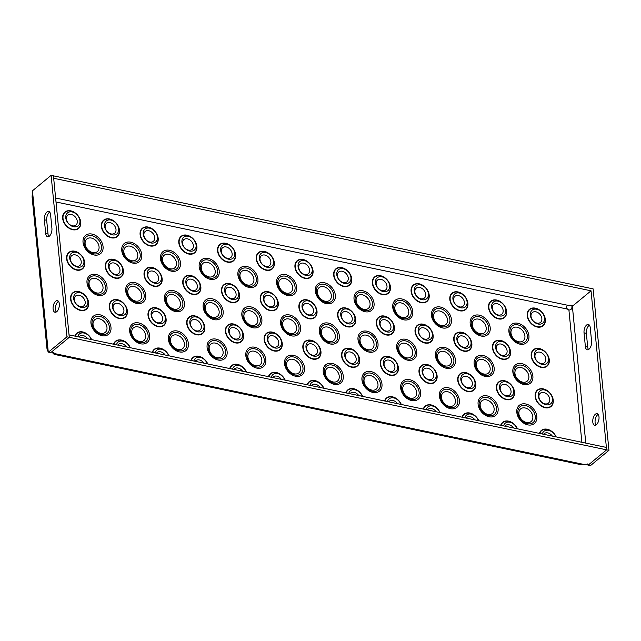 <?xml version="1.0" encoding="UTF-8"?>
<svg xmlns="http://www.w3.org/2000/svg" width="641" height="641" viewBox="0 0 641 641"><rect width="100%" height="100%" fill="white"/><g stroke="black" fill="none" stroke-linecap="round" stroke-linejoin="round"><path stroke-width="0.96" d="M59.325 303.858A5.937 2.973 -78.2 0 0 57.434 300.621A5.937 2.973 -78.2 0 0 54.261 303.089A5.937 2.973 -78.2 0 0 53.099 309.002A5.937 2.973 -78.2 0 0 54.998 312.247A5.937 2.973 -78.2 0 0 58.171 309.779A5.937 2.973 -78.2 0 0 59.325 303.858M56.256 312.007A5.937 2.973 101.8 0 1 55.422 309.491A5.937 2.973 101.8 0 1 58.491 301.342M598.998 416.882A5.937 2.973 -78.2 0 0 597.108 413.645A5.937 2.973 -78.2 0 0 593.935 416.113A5.937 2.973 -78.2 0 0 592.781 422.026A5.937 2.973 -78.2 0 0 594.672 425.271A5.937 2.973 -78.2 0 0 597.845 422.804A5.937 2.973 -78.2 0 0 598.998 416.882M598.165 414.366A5.937 2.973 -78.2 0 0 595.096 422.515A5.937 2.973 -78.2 0 0 595.93 425.031M524.915 335.956A8.221 6.033 50.4 0 0 517.239 327.239A8.221 6.033 50.4 0 0 510.981 333.04A8.221 6.033 50.4 0 0 518.657 341.765A8.221 6.033 50.4 0 0 524.915 335.956M486.198 327.855A8.221 6.033 50.4 0 0 478.523 319.13A8.221 6.033 50.4 0 0 472.265 324.931A8.221 6.033 50.4 0 0 479.949 333.657A8.221 6.033 50.4 0 0 486.198 327.855M447.49 319.747A8.221 6.033 50.4 0 0 439.806 311.021A8.221 6.033 50.4 0 0 433.548 316.822A8.221 6.033 50.4 0 0 441.232 325.548A8.221 6.033 50.4 0 0 447.49 319.747M408.774 311.638A8.221 6.033 50.4 0 0 401.09 302.913A8.221 6.033 50.4 0 0 394.84 308.714A8.221 6.033 50.4 0 0 402.516 317.439A8.221 6.033 50.4 0 0 408.774 311.638M370.057 303.53A8.221 6.033 50.4 0 0 362.381 294.804A8.221 6.033 50.4 0 0 356.124 300.613A8.221 6.033 50.4 0 0 363.8 309.331A8.221 6.033 50.4 0 0 370.057 303.53M331.349 295.421A8.221 6.033 50.4 0 0 323.665 286.695A8.221 6.033 50.4 0 0 317.407 292.504A8.221 6.033 50.4 0 0 325.091 301.23A8.221 6.033 50.4 0 0 331.349 295.421M292.633 287.312A8.221 6.033 50.4 0 0 284.949 278.587A8.221 6.033 50.4 0 0 278.691 284.396A8.221 6.033 50.4 0 0 286.375 293.121A8.221 6.033 50.4 0 0 292.633 287.312M253.916 279.204A8.221 6.033 50.4 0 0 246.24 270.478A8.221 6.033 50.4 0 0 239.982 276.287A8.221 6.033 50.4 0 0 247.658 285.013A8.221 6.033 50.4 0 0 253.916 279.204M215.2 271.095A8.221 6.033 50.4 0 0 207.524 262.369A8.221 6.033 50.4 0 0 201.266 268.178A8.221 6.033 50.4 0 0 208.95 276.904A8.221 6.033 50.4 0 0 215.2 271.095M176.491 262.986A8.221 6.033 50.4 0 0 168.807 254.261A8.221 6.033 50.4 0 0 162.55 260.07A8.221 6.033 50.4 0 0 170.234 268.795A8.221 6.033 50.4 0 0 176.491 262.986M137.775 254.878A8.221 6.033 50.4 0 0 130.091 246.16A8.221 6.033 50.4 0 0 123.841 251.961A8.221 6.033 50.4 0 0 131.517 260.687A8.221 6.033 50.4 0 0 137.775 254.878M99.059 246.777A8.221 6.033 50.4 0 0 91.383 238.051A8.221 6.033 50.4 0 0 85.125 243.852A8.221 6.033 50.4 0 0 92.801 252.578A8.221 6.033 50.4 0 0 99.059 246.777M528.873 376.323A8.221 6.033 50.4 0 0 521.189 367.597A8.221 6.033 50.4 0 0 514.939 373.407A8.221 6.033 50.4 0 0 522.615 382.132A8.221 6.033 50.4 0 0 528.873 376.323M490.157 368.214A8.221 6.033 50.4 0 0 482.481 359.489A8.221 6.033 50.4 0 0 476.223 365.298A8.221 6.033 50.4 0 0 483.907 374.024A8.221 6.033 50.4 0 0 490.157 368.214M451.448 360.106A8.221 6.033 50.4 0 0 443.764 351.38A8.221 6.033 50.4 0 0 437.507 357.189A8.221 6.033 50.4 0 0 445.191 365.915A8.221 6.033 50.4 0 0 451.448 360.106M412.732 351.997A8.221 6.033 50.4 0 0 405.048 343.272A8.221 6.033 50.4 0 0 398.798 349.081A8.221 6.033 50.4 0 0 406.474 357.806A8.221 6.033 50.4 0 0 412.732 351.997M374.015 343.888A8.221 6.033 50.4 0 0 366.34 335.171A8.221 6.033 50.4 0 0 360.082 340.972A8.221 6.033 50.4 0 0 367.758 349.698A8.221 6.033 50.4 0 0 374.015 343.888M335.307 335.788A8.221 6.033 50.4 0 0 327.623 327.062A8.221 6.033 50.4 0 0 321.365 332.863A8.221 6.033 50.4 0 0 329.049 341.589A8.221 6.033 50.4 0 0 335.307 335.788M296.591 327.679A8.221 6.033 50.4 0 0 288.907 318.954A8.221 6.033 50.4 0 0 282.649 324.755A8.221 6.033 50.4 0 0 290.333 333.48A8.221 6.033 50.4 0 0 296.591 327.679M257.874 319.571A8.221 6.033 50.4 0 0 250.19 310.845A8.221 6.033 50.4 0 0 243.941 316.646A8.221 6.033 50.4 0 0 251.617 325.372A8.221 6.033 50.4 0 0 257.874 319.571M219.158 311.462A8.221 6.033 50.4 0 0 211.482 302.736A8.221 6.033 50.4 0 0 205.224 308.545A8.221 6.033 50.4 0 0 212.908 317.271A8.221 6.033 50.4 0 0 219.158 311.462M180.45 303.353A8.221 6.033 50.4 0 0 172.766 294.628A8.221 6.033 50.4 0 0 166.508 300.437A8.221 6.033 50.4 0 0 174.192 309.162A8.221 6.033 50.4 0 0 180.45 303.353M141.733 295.245A8.221 6.033 50.4 0 0 134.049 286.519A8.221 6.033 50.4 0 0 127.799 292.328A8.221 6.033 50.4 0 0 135.475 301.054A8.221 6.033 50.4 0 0 141.733 295.245M103.017 287.136A8.221 6.033 50.4 0 0 95.341 278.41A8.221 6.033 50.4 0 0 89.083 284.219A8.221 6.033 50.4 0 0 96.759 292.945A8.221 6.033 50.4 0 0 103.017 287.136M532.831 416.69A8.221 6.033 50.4 0 0 525.147 407.964A8.221 6.033 50.4 0 0 518.898 413.765A8.221 6.033 50.4 0 0 526.573 422.491A8.221 6.033 50.4 0 0 532.831 416.69M494.115 408.581A8.221 6.033 50.4 0 0 486.439 399.856A8.221 6.033 50.4 0 0 480.181 405.665A8.221 6.033 50.4 0 0 487.865 414.382A8.221 6.033 50.4 0 0 494.115 408.581M455.406 400.473A8.221 6.033 50.4 0 0 447.722 391.747A8.221 6.033 50.4 0 0 441.465 397.556A8.221 6.033 50.4 0 0 449.149 406.282A8.221 6.033 50.4 0 0 455.406 400.473M416.69 392.364A8.221 6.033 50.4 0 0 409.006 383.639A8.221 6.033 50.4 0 0 402.748 389.448A8.221 6.033 50.4 0 0 410.432 398.173A8.221 6.033 50.4 0 0 416.69 392.364M377.974 384.255A8.221 6.033 50.4 0 0 370.298 375.53A8.221 6.033 50.4 0 0 364.04 381.339A8.221 6.033 50.4 0 0 371.716 390.065A8.221 6.033 50.4 0 0 377.974 384.255M339.257 376.147A8.221 6.033 50.4 0 0 331.581 367.421A8.221 6.033 50.4 0 0 325.324 373.23A8.221 6.033 50.4 0 0 333.008 381.956A8.221 6.033 50.4 0 0 339.257 376.147M300.549 368.038A8.221 6.033 50.4 0 0 292.865 359.313A8.221 6.033 50.4 0 0 286.607 365.122A8.221 6.033 50.4 0 0 294.291 373.847A8.221 6.033 50.4 0 0 300.549 368.038M261.832 359.93A8.221 6.033 50.4 0 0 254.148 351.204A8.221 6.033 50.4 0 0 247.899 357.013A8.221 6.033 50.4 0 0 255.575 365.739A8.221 6.033 50.4 0 0 261.832 359.93M223.116 351.821A8.221 6.033 50.4 0 0 215.44 343.103A8.221 6.033 50.4 0 0 209.182 348.904A8.221 6.033 50.4 0 0 216.866 357.63A8.221 6.033 50.4 0 0 223.116 351.821M184.408 343.72A8.221 6.033 50.4 0 0 176.724 334.995A8.221 6.033 50.4 0 0 170.466 340.796A8.221 6.033 50.4 0 0 178.15 349.521A8.221 6.033 50.4 0 0 184.408 343.72M145.691 335.612A8.221 6.033 50.4 0 0 138.007 326.886A8.221 6.033 50.4 0 0 131.75 332.687A8.221 6.033 50.4 0 0 139.434 341.413A8.221 6.033 50.4 0 0 145.691 335.612M106.975 327.503A8.221 6.033 50.4 0 0 99.299 318.777A8.221 6.033 50.4 0 0 93.041 324.578A8.221 6.033 50.4 0 0 100.717 333.304A8.221 6.033 50.4 0 0 106.975 327.503M544.521 318.12A8.365 6.138 -129.6 0 1 538.152 324.025A8.365 6.138 -129.6 0 1 530.339 315.148A8.365 6.138 -129.6 0 1 536.701 309.242A8.365 6.138 -129.6 0 1 544.521 318.12M531.012 316.325A6.394 4.687 -129.6 0 1 535.876 311.806A6.394 4.687 -129.6 0 1 541.853 318.593A6.394 4.687 -129.6 0 1 536.982 323.112A6.394 4.687 -129.6 0 1 531.012 316.325M505.805 310.012A8.365 6.138 -129.6 0 1 499.443 315.917A8.365 6.138 -129.6 0 1 491.623 307.039A8.365 6.138 -129.6 0 1 497.993 301.134A8.365 6.138 -129.6 0 1 505.805 310.012M492.296 308.217A6.394 4.687 -129.6 0 1 497.16 303.698A6.394 4.687 -129.6 0 1 503.137 310.484A6.394 4.687 -129.6 0 1 498.273 315.003A6.394 4.687 -129.6 0 1 492.296 308.217M467.089 301.903A8.365 6.138 -129.6 0 1 460.727 307.808A8.365 6.138 -129.6 0 1 452.915 298.93A8.365 6.138 -129.6 0 1 459.277 293.025A8.365 6.138 -129.6 0 1 467.089 301.903M453.58 300.108A6.394 4.687 -129.6 0 1 458.451 295.589A6.394 4.687 -129.6 0 1 464.421 302.376A6.394 4.687 -129.6 0 1 459.557 306.895A6.394 4.687 -129.6 0 1 453.58 300.108M428.38 293.794A8.365 6.138 -129.6 0 1 422.01 299.7A8.365 6.138 -129.6 0 1 414.198 290.822A8.365 6.138 -129.6 0 1 420.56 284.916A8.365 6.138 -129.6 0 1 428.38 293.794M414.871 292A6.394 4.687 -129.6 0 1 419.735 287.48A6.394 4.687 -129.6 0 1 425.712 294.267A6.394 4.687 -129.6 0 1 420.841 298.786A6.394 4.687 -129.6 0 1 414.871 292M389.664 285.686A8.365 6.138 -129.6 0 1 383.294 291.591A8.365 6.138 -129.6 0 1 375.482 282.713A8.365 6.138 -129.6 0 1 381.844 276.808A8.365 6.138 -129.6 0 1 389.664 285.686M376.155 283.891A6.394 4.687 -129.6 0 1 381.018 279.372A6.394 4.687 -129.6 0 1 386.996 286.158A6.394 4.687 -129.6 0 1 382.132 290.677A6.394 4.687 -129.6 0 1 376.155 283.891M350.947 277.577A8.365 6.138 -129.6 0 1 344.586 283.482A8.365 6.138 -129.6 0 1 336.765 274.604A8.365 6.138 -129.6 0 1 343.135 268.699A8.365 6.138 -129.6 0 1 350.947 277.577M337.438 275.782A6.394 4.687 -129.6 0 1 342.31 271.271A6.394 4.687 -129.6 0 1 348.279 278.05A6.394 4.687 -129.6 0 1 343.416 282.569A6.394 4.687 -129.6 0 1 337.438 275.782M312.231 269.468A8.365 6.138 -129.6 0 1 305.869 275.374A8.365 6.138 -129.6 0 1 298.057 266.504A8.365 6.138 -129.6 0 1 304.419 260.591A8.365 6.138 -129.6 0 1 312.231 269.468M298.73 267.674A6.394 4.687 -129.6 0 1 303.594 263.163A6.394 4.687 -129.6 0 1 309.563 269.949A6.394 4.687 -129.6 0 1 304.699 274.46A6.394 4.687 -129.6 0 1 298.73 267.674M273.523 261.36A8.365 6.138 -129.6 0 1 267.153 267.273A8.365 6.138 -129.6 0 1 259.341 258.395A8.365 6.138 -129.6 0 1 265.703 252.482A8.365 6.138 -129.6 0 1 273.523 261.36M260.014 259.565A6.394 4.687 -129.6 0 1 264.877 255.054A6.394 4.687 -129.6 0 1 270.855 261.84A6.394 4.687 -129.6 0 1 265.983 266.352A6.394 4.687 -129.6 0 1 260.014 259.565M234.806 253.251A8.365 6.138 -129.6 0 1 228.444 259.164A8.365 6.138 -129.6 0 1 220.624 250.286A8.365 6.138 -129.6 0 1 226.994 244.373A8.365 6.138 -129.6 0 1 234.806 253.251M221.297 251.456A6.394 4.687 -129.6 0 1 226.161 246.945A6.394 4.687 -129.6 0 1 232.138 253.732A6.394 4.687 -129.6 0 1 227.275 258.243A6.394 4.687 -129.6 0 1 221.297 251.456M196.09 245.142A8.365 6.138 -129.6 0 1 189.728 251.056A8.365 6.138 -129.6 0 1 181.916 242.178A8.365 6.138 -129.6 0 1 188.278 236.273A8.365 6.138 -129.6 0 1 196.09 245.142M182.581 243.356A6.394 4.687 -129.6 0 1 187.452 238.837A6.394 4.687 -129.6 0 1 193.422 245.623A6.394 4.687 -129.6 0 1 188.558 250.134A6.394 4.687 -129.6 0 1 182.581 243.356M157.382 237.042A8.365 6.138 -129.6 0 1 151.012 242.947A8.365 6.138 -129.6 0 1 143.199 234.069A8.365 6.138 -129.6 0 1 149.561 228.164A8.365 6.138 -129.6 0 1 157.382 237.042M143.872 235.247A6.394 4.687 -129.6 0 1 148.736 230.728A6.394 4.687 -129.6 0 1 154.713 237.515A6.394 4.687 -129.6 0 1 149.842 242.034A6.394 4.687 -129.6 0 1 143.872 235.247M118.665 228.933A8.365 6.138 -129.6 0 1 112.295 234.838A8.365 6.138 -129.6 0 1 104.483 225.961A8.365 6.138 -129.6 0 1 110.845 220.055A8.365 6.138 -129.6 0 1 118.665 228.933M105.156 227.138A6.394 4.687 -129.6 0 1 110.02 222.619A6.394 4.687 -129.6 0 1 115.997 229.406A6.394 4.687 -129.6 0 1 111.133 233.925A6.394 4.687 -129.6 0 1 105.156 227.138M79.949 220.825A8.365 6.138 -129.6 0 1 73.587 226.73A8.365 6.138 -129.6 0 1 65.767 217.852A8.365 6.138 -129.6 0 1 72.137 211.947A8.365 6.138 -129.6 0 1 79.949 220.825M66.44 219.03A6.394 4.687 -129.6 0 1 71.311 214.511A6.394 4.687 -129.6 0 1 77.281 221.297A6.394 4.687 -129.6 0 1 72.417 225.816A6.394 4.687 -129.6 0 1 66.44 219.03M548.48 358.479A8.365 6.138 -129.6 0 1 542.11 364.392A8.365 6.138 -129.6 0 1 534.298 355.515A8.365 6.138 -129.6 0 1 540.659 349.601A8.365 6.138 -129.6 0 1 548.48 358.479M534.971 356.684A6.394 4.687 -129.6 0 1 539.834 352.173A6.394 4.687 -129.6 0 1 545.812 358.96A6.394 4.687 -129.6 0 1 540.94 363.471A6.394 4.687 -129.6 0 1 534.971 356.684M509.763 350.371A8.365 6.138 -129.6 0 1 503.401 356.284A8.365 6.138 -129.6 0 1 495.581 347.406A8.365 6.138 -129.6 0 1 501.951 341.493A8.365 6.138 -129.6 0 1 509.763 350.371M496.254 348.576A6.394 4.687 -129.6 0 1 501.118 344.065A6.394 4.687 -129.6 0 1 507.095 350.851A6.394 4.687 -129.6 0 1 502.232 355.362A6.394 4.687 -129.6 0 1 496.254 348.576M471.047 342.262A8.365 6.138 -129.6 0 1 464.685 348.175A8.365 6.138 -129.6 0 1 456.865 339.297A8.365 6.138 -129.6 0 1 463.235 333.392A8.365 6.138 -129.6 0 1 471.047 342.262M457.538 340.467A6.394 4.687 -129.6 0 1 462.409 335.956A6.394 4.687 -129.6 0 1 468.379 342.743A6.394 4.687 -129.6 0 1 463.515 347.254A6.394 4.687 -129.6 0 1 457.538 340.467M432.33 334.161A8.365 6.138 -129.6 0 1 425.969 340.067A8.365 6.138 -129.6 0 1 418.156 331.189A8.365 6.138 -129.6 0 1 424.518 325.283A8.365 6.138 -129.6 0 1 432.33 334.161M418.829 332.367A6.394 4.687 -129.6 0 1 423.693 327.847A6.394 4.687 -129.6 0 1 429.67 334.634A6.394 4.687 -129.6 0 1 424.799 339.153A6.394 4.687 -129.6 0 1 418.829 332.367M393.622 326.053A8.365 6.138 -129.6 0 1 387.252 331.958A8.365 6.138 -129.6 0 1 379.44 323.08A8.365 6.138 -129.6 0 1 385.802 317.175A8.365 6.138 -129.6 0 1 393.622 326.053M380.113 324.258A6.394 4.687 -129.6 0 1 384.977 319.739A6.394 4.687 -129.6 0 1 390.954 326.525A6.394 4.687 -129.6 0 1 386.09 331.044A6.394 4.687 -129.6 0 1 380.113 324.258M354.906 317.944A8.365 6.138 -129.6 0 1 348.544 323.849A8.365 6.138 -129.6 0 1 340.724 314.971A8.365 6.138 -129.6 0 1 347.093 309.066A8.365 6.138 -129.6 0 1 354.906 317.944M341.397 316.149A6.394 4.687 -129.6 0 1 346.268 311.63A6.394 4.687 -129.6 0 1 352.238 318.417A6.394 4.687 -129.6 0 1 347.374 322.936A6.394 4.687 -129.6 0 1 341.397 316.149M316.189 309.835A8.365 6.138 -129.6 0 1 309.827 315.741A8.365 6.138 -129.6 0 1 302.015 306.863A8.365 6.138 -129.6 0 1 308.377 300.958A8.365 6.138 -129.6 0 1 316.189 309.835M302.688 308.041A6.394 4.687 -129.6 0 1 307.552 303.522A6.394 4.687 -129.6 0 1 313.521 310.308A6.394 4.687 -129.6 0 1 308.658 314.827A6.394 4.687 -129.6 0 1 302.688 308.041M277.481 301.727A8.365 6.138 -129.6 0 1 271.111 307.632A8.365 6.138 -129.6 0 1 263.299 298.754A8.365 6.138 -129.6 0 1 269.661 292.849A8.365 6.138 -129.6 0 1 277.481 301.727M263.972 299.932A6.394 4.687 -129.6 0 1 268.835 295.413A6.394 4.687 -129.6 0 1 274.813 302.199A6.394 4.687 -129.6 0 1 269.941 306.719A6.394 4.687 -129.6 0 1 263.972 299.932M238.764 293.618A8.365 6.138 -129.6 0 1 232.403 299.523A8.365 6.138 -129.6 0 1 224.582 290.645A8.365 6.138 -129.6 0 1 230.952 284.74A8.365 6.138 -129.6 0 1 238.764 293.618M225.255 291.823A6.394 4.687 -129.6 0 1 230.119 287.304A6.394 4.687 -129.6 0 1 236.096 294.091A6.394 4.687 -129.6 0 1 231.233 298.61A6.394 4.687 -129.6 0 1 225.255 291.823M200.048 285.509A8.365 6.138 -129.6 0 1 193.686 291.415A8.365 6.138 -129.6 0 1 185.866 282.537A8.365 6.138 -129.6 0 1 192.236 276.632A8.365 6.138 -129.6 0 1 200.048 285.509M186.539 283.715A6.394 4.687 -129.6 0 1 191.411 279.204A6.394 4.687 -129.6 0 1 197.38 285.982A6.394 4.687 -129.6 0 1 192.516 290.501A6.394 4.687 -129.6 0 1 186.539 283.715M161.332 277.401A8.365 6.138 -129.6 0 1 154.97 283.306A8.365 6.138 -129.6 0 1 147.158 274.436A8.365 6.138 -129.6 0 1 153.519 268.523A8.365 6.138 -129.6 0 1 161.332 277.401M147.831 275.606A6.394 4.687 -129.6 0 1 152.694 271.095A6.394 4.687 -129.6 0 1 158.672 277.882A6.394 4.687 -129.6 0 1 153.8 282.393A6.394 4.687 -129.6 0 1 147.831 275.606M122.623 269.292A8.365 6.138 -129.6 0 1 116.253 275.205A8.365 6.138 -129.6 0 1 108.441 266.327A8.365 6.138 -129.6 0 1 114.803 260.414A8.365 6.138 -129.6 0 1 122.623 269.292M109.114 267.497A6.394 4.687 -129.6 0 1 113.978 262.986A6.394 4.687 -129.6 0 1 119.955 269.773A6.394 4.687 -129.6 0 1 115.092 274.284A6.394 4.687 -129.6 0 1 109.114 267.497M83.907 261.183A8.365 6.138 -129.6 0 1 77.545 267.097A8.365 6.138 -129.6 0 1 69.725 258.219A8.365 6.138 -129.6 0 1 76.095 252.306A8.365 6.138 -129.6 0 1 83.907 261.183M70.398 259.389A6.394 4.687 -129.6 0 1 75.269 254.878A6.394 4.687 -129.6 0 1 81.239 261.664A6.394 4.687 -129.6 0 1 76.375 266.175A6.394 4.687 -129.6 0 1 70.398 259.389M552.438 398.846A8.365 6.138 -129.6 0 1 546.068 404.751A8.365 6.138 -129.6 0 1 538.256 395.874A8.365 6.138 -129.6 0 1 544.618 389.968A8.365 6.138 -129.6 0 1 552.438 398.846M538.929 397.051A6.394 4.687 -129.6 0 1 543.792 392.532A6.394 4.687 -129.6 0 1 549.77 399.319A6.394 4.687 -129.6 0 1 544.898 403.838A6.394 4.687 -129.6 0 1 538.929 397.051M513.721 390.738A8.365 6.138 -129.6 0 1 507.352 396.643A8.365 6.138 -129.6 0 1 499.539 387.765A8.365 6.138 -129.6 0 1 505.909 381.86A8.365 6.138 -129.6 0 1 513.721 390.738M500.212 388.943A6.394 4.687 -129.6 0 1 505.076 384.424A6.394 4.687 -129.6 0 1 511.053 391.21A6.394 4.687 -129.6 0 1 506.19 395.729A6.394 4.687 -129.6 0 1 500.212 388.943M475.005 382.629A8.365 6.138 -129.6 0 1 468.643 388.534A8.365 6.138 -129.6 0 1 460.823 379.656A8.365 6.138 -129.6 0 1 467.193 373.751A8.365 6.138 -129.6 0 1 475.005 382.629M461.496 380.834A6.394 4.687 -129.6 0 1 466.368 376.323A6.394 4.687 -129.6 0 1 472.337 383.102A6.394 4.687 -129.6 0 1 467.473 387.621A6.394 4.687 -129.6 0 1 461.496 380.834M436.289 374.52A8.365 6.138 -129.6 0 1 429.927 380.425A8.365 6.138 -129.6 0 1 422.115 371.556A8.365 6.138 -129.6 0 1 428.476 365.642A8.365 6.138 -129.6 0 1 436.289 374.52M422.788 372.725A6.394 4.687 -129.6 0 1 427.651 368.214A6.394 4.687 -129.6 0 1 433.62 375.001A6.394 4.687 -129.6 0 1 428.757 379.512A6.394 4.687 -129.6 0 1 422.788 372.725M397.58 366.412A8.365 6.138 -129.6 0 1 391.21 372.325A8.365 6.138 -129.6 0 1 383.398 363.447A8.365 6.138 -129.6 0 1 389.76 357.534A8.365 6.138 -129.6 0 1 397.58 366.412M384.071 364.617A6.394 4.687 -129.6 0 1 388.935 360.106A6.394 4.687 -129.6 0 1 394.912 366.892A6.394 4.687 -129.6 0 1 390.04 371.403A6.394 4.687 -129.6 0 1 384.071 364.617M358.864 358.303A8.365 6.138 -129.6 0 1 352.502 364.216A8.365 6.138 -129.6 0 1 344.682 355.338A8.365 6.138 -129.6 0 1 351.052 349.425A8.365 6.138 -129.6 0 1 358.864 358.303M345.355 356.508A6.394 4.687 -129.6 0 1 350.218 351.997A6.394 4.687 -129.6 0 1 356.196 358.784A6.394 4.687 -129.6 0 1 351.332 363.295A6.394 4.687 -129.6 0 1 345.355 356.508M320.147 350.194A8.365 6.138 -129.6 0 1 313.786 356.108A8.365 6.138 -129.6 0 1 305.973 347.23A8.365 6.138 -129.6 0 1 312.335 341.324A8.365 6.138 -129.6 0 1 320.147 350.194M306.638 348.4A6.394 4.687 -129.6 0 1 311.51 343.888A6.394 4.687 -129.6 0 1 317.479 350.675A6.394 4.687 -129.6 0 1 312.616 355.186A6.394 4.687 -129.6 0 1 306.638 348.4M281.439 342.094A8.365 6.138 -129.6 0 1 275.069 347.999A8.365 6.138 -129.6 0 1 267.257 339.121A8.365 6.138 -129.6 0 1 273.619 333.216A8.365 6.138 -129.6 0 1 281.439 342.094M267.93 340.299A6.394 4.687 -129.6 0 1 272.794 335.78A6.394 4.687 -129.6 0 1 278.771 342.566A6.394 4.687 -129.6 0 1 273.899 347.085A6.394 4.687 -129.6 0 1 267.93 340.299M242.723 333.985A8.365 6.138 -129.6 0 1 236.353 339.89A8.365 6.138 -129.6 0 1 228.541 331.012A8.365 6.138 -129.6 0 1 234.91 325.107A8.365 6.138 -129.6 0 1 242.723 333.985M229.214 332.19A6.394 4.687 -129.6 0 1 234.077 327.671A6.394 4.687 -129.6 0 1 240.055 334.458A6.394 4.687 -129.6 0 1 235.191 338.977A6.394 4.687 -129.6 0 1 229.214 332.19M204.006 325.876A8.365 6.138 -129.6 0 1 197.644 331.782A8.365 6.138 -129.6 0 1 189.824 322.904A8.365 6.138 -129.6 0 1 196.194 316.999A8.365 6.138 -129.6 0 1 204.006 325.876M190.497 324.082A6.394 4.687 -129.6 0 1 195.369 319.563A6.394 4.687 -129.6 0 1 201.338 326.349A6.394 4.687 -129.6 0 1 196.475 330.868A6.394 4.687 -129.6 0 1 190.497 324.082M165.29 317.768A8.365 6.138 -129.6 0 1 158.928 323.673A8.365 6.138 -129.6 0 1 151.116 314.795A8.365 6.138 -129.6 0 1 157.478 308.89A8.365 6.138 -129.6 0 1 165.29 317.768M151.789 315.973A6.394 4.687 -129.6 0 1 156.652 311.454A6.394 4.687 -129.6 0 1 162.622 318.24A6.394 4.687 -129.6 0 1 157.758 322.76A6.394 4.687 -129.6 0 1 151.789 315.973M126.581 309.659A8.365 6.138 -129.6 0 1 120.212 315.564A8.365 6.138 -129.6 0 1 112.399 306.686A8.365 6.138 -129.6 0 1 118.761 300.781A8.365 6.138 -129.6 0 1 126.581 309.659M113.072 307.864A6.394 4.687 -129.6 0 1 117.936 303.345A6.394 4.687 -129.6 0 1 123.913 310.132A6.394 4.687 -129.6 0 1 119.042 314.651A6.394 4.687 -129.6 0 1 113.072 307.864M87.865 301.55A8.365 6.138 -129.6 0 1 81.503 307.456A8.365 6.138 -129.6 0 1 73.683 298.578A8.365 6.138 -129.6 0 1 80.053 292.673A8.365 6.138 -129.6 0 1 87.865 301.55M74.356 299.756A6.394 4.687 -129.6 0 1 79.22 295.237A6.394 4.687 -129.6 0 1 85.197 302.023A6.394 4.687 -129.6 0 1 80.333 306.542A6.394 4.687 -129.6 0 1 74.356 299.756M542.342 434.005A8.365 6.138 -129.6 0 1 548.576 430.335A8.365 6.138 -129.6 0 1 555.811 436.833M543.616 434.278A6.394 4.687 -129.6 0 1 552.334 436.104M503.626 425.904A8.365 6.138 -129.6 0 1 509.859 422.227A8.365 6.138 -129.6 0 1 517.095 428.725M504.908 426.169A6.394 4.687 -129.6 0 1 513.617 427.996M464.909 417.796A8.365 6.138 -129.6 0 1 471.151 414.118A8.365 6.138 -129.6 0 1 478.386 420.616M466.191 418.06A6.394 4.687 -129.6 0 1 474.901 419.887M426.201 409.687A8.365 6.138 -129.6 0 1 432.435 406.009A8.365 6.138 -129.6 0 1 439.67 412.508M427.475 409.952A6.394 4.687 -129.6 0 1 436.192 411.778M387.485 401.578A8.365 6.138 -129.6 0 1 393.718 397.901A8.365 6.138 -129.6 0 1 400.954 404.399M388.758 401.843A6.394 4.687 -129.6 0 1 397.476 403.67M348.768 393.47A8.365 6.138 -129.6 0 1 355.01 389.792A8.365 6.138 -129.6 0 1 362.245 396.29M350.05 393.734A6.394 4.687 -129.6 0 1 358.76 395.561M310.052 385.361A8.365 6.138 -129.6 0 1 316.293 381.683A8.365 6.138 -129.6 0 1 323.529 388.182M311.334 385.626A6.394 4.687 -129.6 0 1 320.043 387.452M271.343 377.253A8.365 6.138 -129.6 0 1 277.577 373.575A8.365 6.138 -129.6 0 1 284.812 380.073M272.617 377.517A6.394 4.687 -129.6 0 1 281.335 379.344M232.627 369.144A8.365 6.138 -129.6 0 1 238.861 365.466A8.365 6.138 -129.6 0 1 246.096 371.964M233.909 369.416A6.394 4.687 -129.6 0 1 242.619 371.235M193.911 361.035A8.365 6.138 -129.6 0 1 200.152 357.358A8.365 6.138 -129.6 0 1 207.388 363.856M195.193 361.308A6.394 4.687 -129.6 0 1 203.902 363.127M155.202 352.927A8.365 6.138 -129.6 0 1 161.436 349.257A8.365 6.138 -129.6 0 1 168.671 355.755M156.476 353.199A6.394 4.687 -129.6 0 1 165.194 355.026M116.486 344.818A8.365 6.138 -129.6 0 1 122.719 341.148A8.365 6.138 -129.6 0 1 129.955 347.646M117.76 345.09A6.394 4.687 -129.6 0 1 126.477 346.917M77.769 336.717A8.365 6.138 -129.6 0 1 84.011 333.04A8.365 6.138 -129.6 0 1 91.246 339.538M79.051 336.982A6.394 4.687 -129.6 0 1 87.761 338.809M591.034 290.814L606.626 449.846L606.386 447.426L69.036 334.882L69.276 337.31L66.952 336.821L48.676 351.941A1.827 0.913 101.8 0 1 48.275 352.125L50.599 352.614A1.827 0.913 -78.2 0 0 51 352.43L69.276 337.31L53.443 175.85L53.684 178.27L591.034 290.814L574.04 304.868A1.827 0.841 -5.6 0 1 571.604 305.348A4.567 2.099 174.4 0 0 568.287 305.396C565.795 306.134 565.538 307.376 567.533 309.106A4.567 3.349 50.4 0 0 568.912 310.044L581.876 442.29M66.952 336.821L51.12 175.362L593.117 288.875L608.95 450.335L606.626 449.846L588.35 464.965A1.827 0.913 101.8 0 1 587.949 465.15L587.38 463.948M32.467 190.946L48.275 352.125L47.025 349.145L32.098 196.939L32.467 190.946A1.827 0.913 101.8 0 1 32.843 190.489L51.12 175.362M48.275 352.125L49.661 352.414M48.86 236.521A5.937 2.973 101.8 0 1 48.027 234.013L46.681 220.288A5.937 2.973 101.8 0 1 49.742 212.139M51.921 228.38L50.575 214.655A5.937 2.973 -78.2 0 0 48.684 211.418A5.937 2.973 -78.2 0 0 45.511 213.878A5.937 2.973 -78.2 0 0 44.357 219.799L45.703 233.524A5.937 2.973 -78.2 0 0 47.594 236.761A5.937 2.973 -78.2 0 0 50.767 234.294A5.937 2.973 -78.2 0 0 51.921 228.38M571.86 305.38L571.86 305.725C572.237 308.569 571.259 310.012 568.912 310.044M589.712 465.518L587.949 465.15L587.877 464.437M590.273 465.638A1.827 0.913 -78.2 0 0 590.673 465.454L608.95 450.335M585.377 346.549A5.937 2.973 -78.2 0 0 587.268 349.786A5.937 2.973 -78.2 0 0 590.441 347.318A5.937 2.973 -78.2 0 0 591.595 341.405L590.249 327.679A5.937 2.973 -78.2 0 0 588.358 324.442A5.937 2.973 -78.2 0 0 585.185 326.902A5.937 2.973 -78.2 0 0 584.031 332.823L585.377 346.549L587.701 347.037A5.937 2.973 -78.2 0 0 588.534 349.545M589.416 325.163A5.937 2.973 -78.2 0 0 586.355 333.312L587.701 347.037M583.879 464.437L581.219 464.733L54.132 354.345L54.693 353.608A4.567 2.099 174.4 0 0 52.81 352.47A1.827 0.841 -5.6 0 1 52.017 351.869A1.827 0.841 -5.6 0 1 52.282 351.364L69.276 337.31L606.626 449.846L589.64 463.9A1.827 0.841 -5.6 0 1 587.196 464.38A4.567 2.099 174.4 0 0 583.879 464.437L54.693 353.608M51.633 351.901L54.132 354.345M527.343 335.732A10.248 7.516 -129.6 0 1 519.547 342.975A10.248 7.516 -129.6 0 1 509.972 332.094A10.248 7.516 -129.6 0 1 517.768 324.859A10.248 7.516 -129.6 0 1 527.343 335.732M519.931 344.153A11.818 8.67 50.4 0 0 528.921 335.804A11.818 8.67 50.4 0 0 517.88 323.264A11.818 8.67 50.4 0 0 508.89 331.613A11.818 8.67 50.4 0 0 519.931 344.153M488.626 327.623A10.248 7.516 -129.6 0 1 480.83 334.866A10.248 7.516 -129.6 0 1 471.255 323.985A10.248 7.516 -129.6 0 1 479.051 316.75A10.248 7.516 -129.6 0 1 488.626 327.623M481.215 336.044A11.818 8.67 50.4 0 0 490.205 327.695A11.818 8.67 50.4 0 0 479.164 315.156A11.818 8.67 50.4 0 0 470.173 323.505A11.818 8.67 50.4 0 0 481.215 336.044M449.918 319.514A10.248 7.516 -129.6 0 1 442.114 326.758A10.248 7.516 -129.6 0 1 432.539 315.877A10.248 7.516 -129.6 0 1 440.343 308.642A10.248 7.516 -129.6 0 1 449.918 319.514M442.498 327.936A11.818 8.67 50.4 0 0 451.496 319.595A11.818 8.67 50.4 0 0 440.455 307.047A11.818 8.67 50.4 0 0 431.457 315.396A11.818 8.67 50.4 0 0 442.498 327.936M411.202 311.414A10.248 7.516 -129.6 0 1 403.397 318.649A10.248 7.516 -129.6 0 1 393.83 307.768A10.248 7.516 -129.6 0 1 401.627 300.533A10.248 7.516 -129.6 0 1 411.202 311.414M403.79 319.827A11.818 8.67 50.4 0 0 412.78 311.486A11.818 8.67 50.4 0 0 401.739 298.938A11.818 8.67 50.4 0 0 392.741 307.287A11.818 8.67 50.4 0 0 403.79 319.827M372.485 303.305A10.248 7.516 -129.6 0 1 364.689 310.54A10.248 7.516 -129.6 0 1 355.114 299.668A10.248 7.516 -129.6 0 1 362.91 292.424A10.248 7.516 -129.6 0 1 372.485 303.305M365.074 311.718A11.818 8.67 50.4 0 0 374.064 303.377A11.818 8.67 50.4 0 0 363.022 290.83A11.818 8.67 50.4 0 0 354.032 299.179A11.818 8.67 50.4 0 0 365.074 311.718M333.769 295.197A10.248 7.516 -129.6 0 1 325.973 302.432A10.248 7.516 -129.6 0 1 316.398 291.559A10.248 7.516 -129.6 0 1 324.194 284.316A10.248 7.516 -129.6 0 1 333.769 295.197M326.357 303.618A11.818 8.67 50.4 0 0 335.355 295.269A11.818 8.67 50.4 0 0 324.306 282.721A11.818 8.67 50.4 0 0 315.316 291.07A11.818 8.67 50.4 0 0 326.357 303.618M295.06 287.088A10.248 7.516 -129.6 0 1 287.256 294.323A10.248 7.516 -129.6 0 1 277.681 283.45A10.248 7.516 -129.6 0 1 285.485 276.207A10.248 7.516 -129.6 0 1 295.06 287.088M287.641 295.509A11.818 8.67 50.4 0 0 296.639 287.16A11.818 8.67 50.4 0 0 285.598 274.612A11.818 8.67 50.4 0 0 276.6 282.961A11.818 8.67 50.4 0 0 287.641 295.509M256.344 278.979A10.248 7.516 -129.6 0 1 248.548 286.215A10.248 7.516 -129.6 0 1 238.973 275.342A10.248 7.516 -129.6 0 1 246.769 268.106A10.248 7.516 -129.6 0 1 256.344 278.979M248.932 287.4A11.818 8.67 50.4 0 0 257.922 279.051A11.818 8.67 50.4 0 0 246.881 266.512A11.818 8.67 50.4 0 0 237.891 274.853A11.818 8.67 50.4 0 0 248.932 287.4M217.628 270.871A10.248 7.516 -129.6 0 1 209.831 278.106A10.248 7.516 -129.6 0 1 200.256 267.233A10.248 7.516 -129.6 0 1 208.053 259.998A10.248 7.516 -129.6 0 1 217.628 270.871M210.216 279.292A11.818 8.67 50.4 0 0 219.206 270.943A11.818 8.67 50.4 0 0 208.165 258.403A11.818 8.67 50.4 0 0 199.175 266.744A11.818 8.67 50.4 0 0 210.216 279.292M178.919 262.762A10.248 7.516 -129.6 0 1 171.115 269.997A10.248 7.516 -129.6 0 1 161.54 259.124A10.248 7.516 -129.6 0 1 169.344 251.889A10.248 7.516 -129.6 0 1 178.919 262.762M171.5 271.183A11.818 8.67 50.4 0 0 180.498 262.834A11.818 8.67 50.4 0 0 169.456 250.294A11.818 8.67 50.4 0 0 160.458 258.644A11.818 8.67 50.4 0 0 171.5 271.183M140.203 254.653A10.248 7.516 -129.6 0 1 132.399 261.897A10.248 7.516 -129.6 0 1 122.832 251.016A10.248 7.516 -129.6 0 1 130.628 243.78A10.248 7.516 -129.6 0 1 140.203 254.653M132.791 263.074A11.818 8.67 50.4 0 0 141.781 254.725A11.818 8.67 50.4 0 0 130.74 242.186A11.818 8.67 50.4 0 0 121.742 250.535A11.818 8.67 50.4 0 0 132.791 263.074M101.486 246.545A10.248 7.516 -129.6 0 1 93.69 253.788A10.248 7.516 -129.6 0 1 84.115 242.907A10.248 7.516 -129.6 0 1 91.911 235.672A10.248 7.516 -129.6 0 1 101.486 246.545M94.075 254.966A11.818 8.67 50.4 0 0 103.065 246.617A11.818 8.67 50.4 0 0 92.024 234.077A11.818 8.67 50.4 0 0 83.034 242.426A11.818 8.67 50.4 0 0 94.075 254.966M531.301 376.099A10.248 7.516 -129.6 0 1 523.505 383.334A10.248 7.516 -129.6 0 1 513.93 372.461A10.248 7.516 -129.6 0 1 521.726 365.226A10.248 7.516 -129.6 0 1 531.301 376.099M523.889 384.52A11.818 8.67 50.4 0 0 532.879 376.171A11.818 8.67 50.4 0 0 521.838 363.631A11.818 8.67 50.4 0 0 512.848 371.972A11.818 8.67 50.4 0 0 523.889 384.52M492.584 367.99A10.248 7.516 -129.6 0 1 484.788 375.225A10.248 7.516 -129.6 0 1 475.213 364.352A10.248 7.516 -129.6 0 1 483.01 357.117A10.248 7.516 -129.6 0 1 492.584 367.99M485.173 376.411A11.818 8.67 50.4 0 0 494.163 368.062A11.818 8.67 50.4 0 0 483.122 355.523A11.818 8.67 50.4 0 0 474.132 363.864A11.818 8.67 50.4 0 0 485.173 376.411M453.868 359.881A10.248 7.516 -129.6 0 1 446.072 367.117A10.248 7.516 -129.6 0 1 436.497 356.244A10.248 7.516 -129.6 0 1 444.293 349.008A10.248 7.516 -129.6 0 1 453.868 359.881M446.457 368.303A11.818 8.67 50.4 0 0 455.455 359.954A11.818 8.67 50.4 0 0 444.413 347.414A11.818 8.67 50.4 0 0 435.415 355.755A11.818 8.67 50.4 0 0 446.457 368.303M415.16 351.773A10.248 7.516 -129.6 0 1 407.356 359.008A10.248 7.516 -129.6 0 1 397.781 348.135A10.248 7.516 -129.6 0 1 405.585 340.9A10.248 7.516 -129.6 0 1 415.16 351.773M407.748 360.194A11.818 8.67 50.4 0 0 416.738 351.845A11.818 8.67 50.4 0 0 405.697 339.305A11.818 8.67 50.4 0 0 396.699 347.654A11.818 8.67 50.4 0 0 407.748 360.194M376.443 343.664A10.248 7.516 -129.6 0 1 368.647 350.907A10.248 7.516 -129.6 0 1 359.072 340.026A10.248 7.516 -129.6 0 1 366.868 332.791A10.248 7.516 -129.6 0 1 376.443 343.664M369.032 352.085A11.818 8.67 50.4 0 0 378.022 343.736A11.818 8.67 50.4 0 0 366.981 331.197A11.818 8.67 50.4 0 0 357.99 339.546A11.818 8.67 50.4 0 0 369.032 352.085M337.727 335.555A10.248 7.516 -129.6 0 1 329.931 342.799A10.248 7.516 -129.6 0 1 320.356 331.918A10.248 7.516 -129.6 0 1 328.152 324.683A10.248 7.516 -129.6 0 1 337.727 335.555M330.315 343.977A11.818 8.67 50.4 0 0 339.313 335.628A11.818 8.67 50.4 0 0 328.264 323.088A11.818 8.67 50.4 0 0 319.274 331.437A11.818 8.67 50.4 0 0 330.315 343.977M299.018 327.447A10.248 7.516 -129.6 0 1 291.214 334.69A10.248 7.516 -129.6 0 1 281.639 323.809A10.248 7.516 -129.6 0 1 289.444 316.574A10.248 7.516 -129.6 0 1 299.018 327.447M291.599 335.868A11.818 8.67 50.4 0 0 300.597 327.527A11.818 8.67 50.4 0 0 289.556 314.979A11.818 8.67 50.4 0 0 280.558 323.328A11.818 8.67 50.4 0 0 291.599 335.868M260.302 319.346A10.248 7.516 -129.6 0 1 252.506 326.581A10.248 7.516 -129.6 0 1 242.931 315.701A10.248 7.516 -129.6 0 1 250.727 308.465A10.248 7.516 -129.6 0 1 260.302 319.346M252.891 327.759A11.818 8.67 50.4 0 0 261.881 319.418A11.818 8.67 50.4 0 0 250.839 306.871A11.818 8.67 50.4 0 0 241.849 315.22A11.818 8.67 50.4 0 0 252.891 327.759M221.586 311.238A10.248 7.516 -129.6 0 1 213.79 318.473A10.248 7.516 -129.6 0 1 204.215 307.6A10.248 7.516 -129.6 0 1 212.011 300.357A10.248 7.516 -129.6 0 1 221.586 311.238M214.174 319.651A11.818 8.67 50.4 0 0 223.164 311.31A11.818 8.67 50.4 0 0 212.123 298.762A11.818 8.67 50.4 0 0 203.133 307.111A11.818 8.67 50.4 0 0 214.174 319.651M182.869 303.129A10.248 7.516 -129.6 0 1 175.073 310.364A10.248 7.516 -129.6 0 1 165.498 299.491A10.248 7.516 -129.6 0 1 173.294 292.248A10.248 7.516 -129.6 0 1 182.869 303.129M175.458 311.55A11.818 8.67 50.4 0 0 184.456 303.201A11.818 8.67 50.4 0 0 173.415 290.653A11.818 8.67 50.4 0 0 164.416 299.002A11.818 8.67 50.4 0 0 175.458 311.55M144.161 295.02A10.248 7.516 -129.6 0 1 136.357 302.256A10.248 7.516 -129.6 0 1 126.782 291.383A10.248 7.516 -129.6 0 1 134.586 284.139A10.248 7.516 -129.6 0 1 144.161 295.02M136.749 303.441A11.818 8.67 50.4 0 0 145.739 295.092A11.818 8.67 50.4 0 0 134.698 282.545A11.818 8.67 50.4 0 0 125.7 290.894A11.818 8.67 50.4 0 0 136.749 303.441M105.444 286.912A10.248 7.516 -129.6 0 1 97.648 294.147A10.248 7.516 -129.6 0 1 88.073 283.274A10.248 7.516 -129.6 0 1 95.87 276.039A10.248 7.516 -129.6 0 1 105.444 286.912M98.033 295.333A11.818 8.67 50.4 0 0 107.023 286.984A11.818 8.67 50.4 0 0 95.982 274.444A11.818 8.67 50.4 0 0 86.992 282.785A11.818 8.67 50.4 0 0 98.033 295.333M535.259 416.466A10.248 7.516 -129.6 0 1 527.463 423.701A10.248 7.516 -129.6 0 1 517.888 412.82A10.248 7.516 -129.6 0 1 525.684 405.585A10.248 7.516 -129.6 0 1 535.259 416.466M527.847 424.879A11.818 8.67 50.4 0 0 536.837 416.538A11.818 8.67 50.4 0 0 525.796 403.99A11.818 8.67 50.4 0 0 516.798 412.339A11.818 8.67 50.4 0 0 527.847 424.879M496.543 408.357A10.248 7.516 -129.6 0 1 488.746 415.592A10.248 7.516 -129.6 0 1 479.172 404.719A10.248 7.516 -129.6 0 1 486.968 397.476A10.248 7.516 -129.6 0 1 496.543 408.357M489.131 416.77A11.818 8.67 50.4 0 0 498.121 408.429A11.818 8.67 50.4 0 0 487.08 395.882A11.818 8.67 50.4 0 0 478.09 404.231A11.818 8.67 50.4 0 0 489.131 416.77M457.826 400.248A10.248 7.516 -129.6 0 1 450.03 407.484A10.248 7.516 -129.6 0 1 440.455 396.611A10.248 7.516 -129.6 0 1 448.251 389.367A10.248 7.516 -129.6 0 1 457.826 400.248M450.415 408.67A11.818 8.67 50.4 0 0 459.413 400.321A11.818 8.67 50.4 0 0 448.371 387.773A11.818 8.67 50.4 0 0 439.373 396.122A11.818 8.67 50.4 0 0 450.415 408.67M419.118 392.14A10.248 7.516 -129.6 0 1 411.314 399.375A10.248 7.516 -129.6 0 1 401.739 388.502A10.248 7.516 -129.6 0 1 409.543 381.259A10.248 7.516 -129.6 0 1 419.118 392.14M411.698 400.561A11.818 8.67 50.4 0 0 420.696 392.212A11.818 8.67 50.4 0 0 409.655 379.664A11.818 8.67 50.4 0 0 400.657 388.013A11.818 8.67 50.4 0 0 411.698 400.561M380.401 384.031A10.248 7.516 -129.6 0 1 372.605 391.266A10.248 7.516 -129.6 0 1 363.03 380.393A10.248 7.516 -129.6 0 1 370.827 373.158A10.248 7.516 -129.6 0 1 380.401 384.031M372.99 392.452A11.818 8.67 50.4 0 0 381.98 384.103A11.818 8.67 50.4 0 0 370.939 371.564A11.818 8.67 50.4 0 0 361.949 379.905A11.818 8.67 50.4 0 0 372.99 392.452M341.685 375.922A10.248 7.516 -129.6 0 1 333.889 383.158A10.248 7.516 -129.6 0 1 324.314 372.285A10.248 7.516 -129.6 0 1 332.11 365.05A10.248 7.516 -129.6 0 1 341.685 375.922M334.273 384.344A11.818 8.67 50.4 0 0 343.272 375.995A11.818 8.67 50.4 0 0 332.222 363.455A11.818 8.67 50.4 0 0 323.232 371.796A11.818 8.67 50.4 0 0 334.273 384.344M302.977 367.814A10.248 7.516 -129.6 0 1 295.172 375.049A10.248 7.516 -129.6 0 1 285.598 364.176A10.248 7.516 -129.6 0 1 293.402 356.941A10.248 7.516 -129.6 0 1 302.977 367.814M295.557 376.235A11.818 8.67 50.4 0 0 304.555 367.886A11.818 8.67 50.4 0 0 293.514 355.346A11.818 8.67 50.4 0 0 284.516 363.687A11.818 8.67 50.4 0 0 295.557 376.235M264.26 359.705A10.248 7.516 -129.6 0 1 256.464 366.948A10.248 7.516 -129.6 0 1 246.889 356.067A10.248 7.516 -129.6 0 1 254.685 348.832A10.248 7.516 -129.6 0 1 264.26 359.705M256.849 368.126A11.818 8.67 50.4 0 0 265.839 359.777A11.818 8.67 50.4 0 0 254.798 347.238A11.818 8.67 50.4 0 0 245.799 355.587A11.818 8.67 50.4 0 0 256.849 368.126M225.544 351.597A10.248 7.516 -129.6 0 1 217.748 358.84A10.248 7.516 -129.6 0 1 208.173 347.959A10.248 7.516 -129.6 0 1 215.969 340.724A10.248 7.516 -129.6 0 1 225.544 351.597M218.132 360.018A11.818 8.67 50.4 0 0 227.122 351.669A11.818 8.67 50.4 0 0 216.081 339.129A11.818 8.67 50.4 0 0 207.091 347.478A11.818 8.67 50.4 0 0 218.132 360.018M186.827 343.488A10.248 7.516 -129.6 0 1 179.031 350.731A10.248 7.516 -129.6 0 1 169.456 339.85A10.248 7.516 -129.6 0 1 177.253 332.615A10.248 7.516 -129.6 0 1 186.827 343.488M179.416 351.909A11.818 8.67 50.4 0 0 188.414 343.56A11.818 8.67 50.4 0 0 177.373 331.02A11.818 8.67 50.4 0 0 168.375 339.369A11.818 8.67 50.4 0 0 179.416 351.909M148.119 335.379A10.248 7.516 -129.6 0 1 140.315 342.623A10.248 7.516 -129.6 0 1 130.74 331.742A10.248 7.516 -129.6 0 1 138.544 324.506A10.248 7.516 -129.6 0 1 148.119 335.379M140.7 343.8A11.818 8.67 50.4 0 0 149.698 335.459A11.818 8.67 50.4 0 0 138.656 322.912A11.818 8.67 50.4 0 0 129.658 331.261A11.818 8.67 50.4 0 0 140.7 343.8M109.403 327.279A10.248 7.516 -129.6 0 1 101.607 334.514A10.248 7.516 -129.6 0 1 92.032 323.633A10.248 7.516 -129.6 0 1 99.828 316.398A10.248 7.516 -129.6 0 1 109.403 327.279M101.991 335.692A11.818 8.67 50.4 0 0 110.981 327.351A11.818 8.67 50.4 0 0 99.94 314.803A11.818 8.67 50.4 0 0 90.95 323.152A11.818 8.67 50.4 0 0 101.991 335.692M527.583 315.684A10.344 7.588 50.4 0 0 537.254 326.662A10.344 7.588 50.4 0 0 545.122 319.354A10.344 7.588 50.4 0 0 535.459 308.377A10.344 7.588 50.4 0 0 527.583 315.684M537.206 327.014A10.673 7.828 50.4 0 0 545.331 319.474A10.673 7.828 50.4 0 0 535.355 308.145A10.673 7.828 50.4 0 0 527.239 315.684A10.673 7.828 50.4 0 0 537.206 327.014M488.875 307.576A10.344 7.588 50.4 0 0 498.538 318.553A10.344 7.588 50.4 0 0 506.414 311.246A10.344 7.588 50.4 0 0 496.743 300.268A10.344 7.588 50.4 0 0 488.875 307.576M498.49 318.906A10.673 7.828 50.4 0 0 506.614 311.366A10.673 7.828 50.4 0 0 496.647 300.044A10.673 7.828 50.4 0 0 488.522 307.576A10.673 7.828 50.4 0 0 498.49 318.906M450.158 299.467A10.344 7.588 50.4 0 0 459.821 310.444A10.344 7.588 50.4 0 0 467.698 303.145A10.344 7.588 50.4 0 0 458.035 292.16A10.344 7.588 50.4 0 0 450.158 299.467M459.781 310.797A10.673 7.828 50.4 0 0 467.898 303.257A10.673 7.828 50.4 0 0 457.93 291.935A10.673 7.828 50.4 0 0 449.806 299.467A10.673 7.828 50.4 0 0 459.781 310.797M411.442 291.359A10.344 7.588 50.4 0 0 421.113 302.336A10.344 7.588 50.4 0 0 428.981 295.036A10.344 7.588 50.4 0 0 419.318 284.051A10.344 7.588 50.4 0 0 411.442 291.359M421.065 302.688A10.673 7.828 50.4 0 0 429.19 295.148A10.673 7.828 50.4 0 0 419.214 283.827A10.673 7.828 50.4 0 0 411.097 291.359A10.673 7.828 50.4 0 0 421.065 302.688M372.733 283.25A10.344 7.588 50.4 0 0 382.397 294.235A10.344 7.588 50.4 0 0 390.265 286.928A10.344 7.588 50.4 0 0 380.602 275.942A10.344 7.588 50.4 0 0 372.733 283.25M382.348 294.58A10.673 7.828 50.4 0 0 390.473 287.048A10.673 7.828 50.4 0 0 380.498 275.718A10.673 7.828 50.4 0 0 372.381 283.258A10.673 7.828 50.4 0 0 382.348 294.58M334.017 275.141A10.344 7.588 50.4 0 0 343.68 286.126A10.344 7.588 50.4 0 0 351.556 278.819A10.344 7.588 50.4 0 0 341.885 267.842A10.344 7.588 50.4 0 0 334.017 275.141M343.64 286.471A10.673 7.828 50.4 0 0 351.757 278.939A10.673 7.828 50.4 0 0 341.789 267.609A10.673 7.828 50.4 0 0 333.665 275.149A10.673 7.828 50.4 0 0 343.64 286.471M295.301 267.033A10.344 7.588 50.4 0 0 304.964 278.018A10.344 7.588 50.4 0 0 312.84 270.71A10.344 7.588 50.4 0 0 303.177 259.733A10.344 7.588 50.4 0 0 295.301 267.033M304.924 278.362A10.673 7.828 50.4 0 0 313.048 270.831A10.673 7.828 50.4 0 0 303.073 259.501A10.673 7.828 50.4 0 0 294.948 267.041A10.673 7.828 50.4 0 0 304.924 278.362M256.584 258.932A10.344 7.588 50.4 0 0 266.255 269.909A10.344 7.588 50.4 0 0 274.124 262.602A10.344 7.588 50.4 0 0 264.461 251.625A10.344 7.588 50.4 0 0 256.584 258.932M266.207 270.262A10.673 7.828 50.4 0 0 274.332 262.722A10.673 7.828 50.4 0 0 264.356 251.392A10.673 7.828 50.4 0 0 256.24 258.932A10.673 7.828 50.4 0 0 266.207 270.262M217.876 250.823A10.344 7.588 50.4 0 0 227.539 261.8A10.344 7.588 50.4 0 0 235.415 254.493A10.344 7.588 50.4 0 0 225.744 243.516A10.344 7.588 50.4 0 0 217.876 250.823M227.491 262.153A10.673 7.828 50.4 0 0 235.616 254.613A10.673 7.828 50.4 0 0 225.648 243.284A10.673 7.828 50.4 0 0 217.523 250.823A10.673 7.828 50.4 0 0 227.491 262.153M179.16 242.715A10.344 7.588 50.4 0 0 188.823 253.692A10.344 7.588 50.4 0 0 196.699 246.384A10.344 7.588 50.4 0 0 187.036 235.407A10.344 7.588 50.4 0 0 179.16 242.715M188.783 254.044A10.673 7.828 50.4 0 0 196.899 246.505A10.673 7.828 50.4 0 0 186.932 235.175A10.673 7.828 50.4 0 0 178.807 242.715A10.673 7.828 50.4 0 0 188.783 254.044M140.443 234.606A10.344 7.588 50.4 0 0 150.114 245.583A10.344 7.588 50.4 0 0 157.982 238.276A10.344 7.588 50.4 0 0 148.319 227.299A10.344 7.588 50.4 0 0 140.443 234.606M150.066 245.936A10.673 7.828 50.4 0 0 158.191 238.396A10.673 7.828 50.4 0 0 148.215 227.066A10.673 7.828 50.4 0 0 140.099 234.606A10.673 7.828 50.4 0 0 150.066 245.936M101.735 226.497A10.344 7.588 50.4 0 0 111.398 237.474A10.344 7.588 50.4 0 0 119.266 230.167A10.344 7.588 50.4 0 0 109.603 219.19A10.344 7.588 50.4 0 0 101.735 226.497M111.35 237.827A10.673 7.828 50.4 0 0 119.474 230.287A10.673 7.828 50.4 0 0 109.499 218.958A10.673 7.828 50.4 0 0 101.382 226.497A10.673 7.828 50.4 0 0 111.35 237.827M63.018 218.389A10.344 7.588 50.4 0 0 72.681 229.366A10.344 7.588 50.4 0 0 80.558 222.058A10.344 7.588 50.4 0 0 70.887 211.081A10.344 7.588 50.4 0 0 63.018 218.389M72.641 229.718A10.673 7.828 50.4 0 0 80.758 222.179A10.673 7.828 50.4 0 0 70.79 210.857A10.673 7.828 50.4 0 0 62.666 218.389A10.673 7.828 50.4 0 0 72.641 229.718M531.541 356.051A10.344 7.588 50.4 0 0 541.212 367.029A10.344 7.588 50.4 0 0 549.081 359.721A10.344 7.588 50.4 0 0 539.418 348.744A10.344 7.588 50.4 0 0 531.541 356.051M541.164 367.381A10.673 7.828 50.4 0 0 549.289 359.841A10.673 7.828 50.4 0 0 539.313 348.512A10.673 7.828 50.4 0 0 531.197 356.051A10.673 7.828 50.4 0 0 541.164 367.381M492.833 347.943A10.344 7.588 50.4 0 0 502.496 358.92A10.344 7.588 50.4 0 0 510.364 351.613A10.344 7.588 50.4 0 0 500.701 340.635A10.344 7.588 50.4 0 0 492.833 347.943M502.448 359.272A10.673 7.828 50.4 0 0 510.573 351.733A10.673 7.828 50.4 0 0 500.605 340.403A10.673 7.828 50.4 0 0 492.48 347.943A10.673 7.828 50.4 0 0 502.448 359.272M454.116 339.834A10.344 7.588 50.4 0 0 463.78 350.811A10.344 7.588 50.4 0 0 471.656 343.504A10.344 7.588 50.4 0 0 461.993 332.527A10.344 7.588 50.4 0 0 454.116 339.834M463.739 351.164A10.673 7.828 50.4 0 0 471.856 343.624A10.673 7.828 50.4 0 0 461.889 332.294A10.673 7.828 50.4 0 0 453.764 339.834A10.673 7.828 50.4 0 0 463.739 351.164M415.4 331.726A10.344 7.588 50.4 0 0 425.071 342.703A10.344 7.588 50.4 0 0 432.939 335.395A10.344 7.588 50.4 0 0 423.276 324.418A10.344 7.588 50.4 0 0 415.4 331.726M425.023 343.055A10.673 7.828 50.4 0 0 433.148 335.515A10.673 7.828 50.4 0 0 423.172 324.186A10.673 7.828 50.4 0 0 415.048 331.726A10.673 7.828 50.4 0 0 425.023 343.055M376.692 323.617A10.344 7.588 50.4 0 0 386.355 334.594A10.344 7.588 50.4 0 0 394.223 327.287A10.344 7.588 50.4 0 0 384.56 316.309A10.344 7.588 50.4 0 0 376.692 323.617M386.307 334.947A10.673 7.828 50.4 0 0 394.431 327.407A10.673 7.828 50.4 0 0 384.456 316.077A10.673 7.828 50.4 0 0 376.339 323.617A10.673 7.828 50.4 0 0 386.307 334.947M337.975 315.508A10.344 7.588 50.4 0 0 347.638 326.485A10.344 7.588 50.4 0 0 355.515 319.178A10.344 7.588 50.4 0 0 345.844 308.201A10.344 7.588 50.4 0 0 337.975 315.508M347.598 326.838A10.673 7.828 50.4 0 0 355.715 319.298A10.673 7.828 50.4 0 0 345.747 307.976A10.673 7.828 50.4 0 0 337.623 315.508A10.673 7.828 50.4 0 0 347.598 326.838M299.259 307.4A10.344 7.588 50.4 0 0 308.922 318.377A10.344 7.588 50.4 0 0 316.798 311.077A10.344 7.588 50.4 0 0 307.135 300.092A10.344 7.588 50.4 0 0 299.259 307.4M308.882 318.729A10.673 7.828 50.4 0 0 317.007 311.189A10.673 7.828 50.4 0 0 307.031 299.868A10.673 7.828 50.4 0 0 298.906 307.4A10.673 7.828 50.4 0 0 308.882 318.729M260.542 299.291A10.344 7.588 50.4 0 0 270.214 310.268A10.344 7.588 50.4 0 0 278.082 302.969A10.344 7.588 50.4 0 0 268.419 291.984A10.344 7.588 50.4 0 0 260.542 299.291M270.165 310.621A10.673 7.828 50.4 0 0 278.29 303.081A10.673 7.828 50.4 0 0 268.315 291.759A10.673 7.828 50.4 0 0 260.198 299.291A10.673 7.828 50.4 0 0 270.165 310.621M221.834 291.182A10.344 7.588 50.4 0 0 231.497 302.167A10.344 7.588 50.4 0 0 239.365 294.86A10.344 7.588 50.4 0 0 229.702 283.875A10.344 7.588 50.4 0 0 221.834 291.182M231.449 302.512A10.673 7.828 50.4 0 0 239.574 294.98A10.673 7.828 50.4 0 0 229.606 283.651A10.673 7.828 50.4 0 0 221.482 291.19A10.673 7.828 50.4 0 0 231.449 302.512M183.118 283.074A10.344 7.588 50.4 0 0 192.781 294.059A10.344 7.588 50.4 0 0 200.657 286.751A10.344 7.588 50.4 0 0 190.994 275.774A10.344 7.588 50.4 0 0 183.118 283.074M192.741 294.403A10.673 7.828 50.4 0 0 200.857 286.872A10.673 7.828 50.4 0 0 190.89 275.542A10.673 7.828 50.4 0 0 182.765 283.082A10.673 7.828 50.4 0 0 192.741 294.403M144.401 274.973A10.344 7.588 50.4 0 0 154.072 285.95A10.344 7.588 50.4 0 0 161.941 278.643A10.344 7.588 50.4 0 0 152.278 267.666A10.344 7.588 50.4 0 0 144.401 274.973M154.024 286.295A10.673 7.828 50.4 0 0 162.149 278.763A10.673 7.828 50.4 0 0 152.173 267.433A10.673 7.828 50.4 0 0 144.049 274.973A10.673 7.828 50.4 0 0 154.024 286.295M105.693 266.864A10.344 7.588 50.4 0 0 115.356 277.841A10.344 7.588 50.4 0 0 123.224 270.534A10.344 7.588 50.4 0 0 113.561 259.557A10.344 7.588 50.4 0 0 105.693 266.864M115.308 278.194A10.673 7.828 50.4 0 0 123.433 270.654A10.673 7.828 50.4 0 0 113.457 259.325A10.673 7.828 50.4 0 0 105.34 266.864A10.673 7.828 50.4 0 0 115.308 278.194M66.976 258.756A10.344 7.588 50.4 0 0 76.64 269.733A10.344 7.588 50.4 0 0 84.516 262.425A10.344 7.588 50.4 0 0 74.845 251.448A10.344 7.588 50.4 0 0 66.976 258.756M76.599 270.085A10.673 7.828 50.4 0 0 84.716 262.546A10.673 7.828 50.4 0 0 74.749 251.216A10.673 7.828 50.4 0 0 66.624 258.756A10.673 7.828 50.4 0 0 76.599 270.085M535.499 396.41A10.344 7.588 50.4 0 0 545.17 407.388A10.344 7.588 50.4 0 0 553.039 400.088A10.344 7.588 50.4 0 0 543.376 389.103A10.344 7.588 50.4 0 0 535.499 396.41M545.122 407.74A10.673 7.828 50.4 0 0 553.247 400.2A10.673 7.828 50.4 0 0 543.272 388.879A10.673 7.828 50.4 0 0 535.155 396.41A10.673 7.828 50.4 0 0 545.122 407.74M496.791 388.302A10.344 7.588 50.4 0 0 506.454 399.279A10.344 7.588 50.4 0 0 514.322 391.98A10.344 7.588 50.4 0 0 504.659 380.994A10.344 7.588 50.4 0 0 496.791 388.302M506.406 399.631A10.673 7.828 50.4 0 0 514.531 392.092A10.673 7.828 50.4 0 0 504.563 380.77A10.673 7.828 50.4 0 0 496.438 388.31A10.673 7.828 50.4 0 0 506.406 399.631M458.075 380.193A10.344 7.588 50.4 0 0 467.738 391.178A10.344 7.588 50.4 0 0 475.614 383.871A10.344 7.588 50.4 0 0 465.943 372.894A10.344 7.588 50.4 0 0 458.075 380.193M467.698 391.523A10.673 7.828 50.4 0 0 475.814 383.991A10.673 7.828 50.4 0 0 465.847 372.661A10.673 7.828 50.4 0 0 457.722 380.201A10.673 7.828 50.4 0 0 467.698 391.523M419.358 372.084A10.344 7.588 50.4 0 0 429.029 383.07A10.344 7.588 50.4 0 0 436.898 375.762A10.344 7.588 50.4 0 0 427.235 364.785A10.344 7.588 50.4 0 0 419.358 372.084M428.981 383.414A10.673 7.828 50.4 0 0 437.106 375.882A10.673 7.828 50.4 0 0 427.13 364.553A10.673 7.828 50.4 0 0 419.006 372.092A10.673 7.828 50.4 0 0 428.981 383.414M380.65 363.984A10.344 7.588 50.4 0 0 390.313 374.961A10.344 7.588 50.4 0 0 398.181 367.654A10.344 7.588 50.4 0 0 388.518 356.676A10.344 7.588 50.4 0 0 380.65 363.984M390.265 375.314A10.673 7.828 50.4 0 0 398.39 367.774A10.673 7.828 50.4 0 0 388.414 356.444A10.673 7.828 50.4 0 0 380.297 363.984A10.673 7.828 50.4 0 0 390.265 375.314M341.933 355.875A10.344 7.588 50.4 0 0 351.597 366.852A10.344 7.588 50.4 0 0 359.473 359.545A10.344 7.588 50.4 0 0 349.802 348.568A10.344 7.588 50.4 0 0 341.933 355.875M351.556 367.205A10.673 7.828 50.4 0 0 359.673 359.665A10.673 7.828 50.4 0 0 349.706 348.335A10.673 7.828 50.4 0 0 341.581 355.875A10.673 7.828 50.4 0 0 351.556 367.205M303.217 347.767A10.344 7.588 50.4 0 0 312.88 358.744A10.344 7.588 50.4 0 0 320.756 351.436A10.344 7.588 50.4 0 0 311.093 340.459A10.344 7.588 50.4 0 0 303.217 347.767M312.84 359.096A10.673 7.828 50.4 0 0 320.957 351.556A10.673 7.828 50.4 0 0 310.989 340.227A10.673 7.828 50.4 0 0 302.864 347.767A10.673 7.828 50.4 0 0 312.84 359.096M264.501 339.658A10.344 7.588 50.4 0 0 274.172 350.635A10.344 7.588 50.4 0 0 282.04 343.328A10.344 7.588 50.4 0 0 272.377 332.35A10.344 7.588 50.4 0 0 264.501 339.658M274.124 350.988A10.673 7.828 50.4 0 0 282.248 343.448A10.673 7.828 50.4 0 0 272.273 332.118A10.673 7.828 50.4 0 0 264.156 339.658A10.673 7.828 50.4 0 0 274.124 350.988M225.792 331.549A10.344 7.588 50.4 0 0 235.455 342.526A10.344 7.588 50.4 0 0 243.324 335.219A10.344 7.588 50.4 0 0 233.661 324.242A10.344 7.588 50.4 0 0 225.792 331.549M235.407 342.879A10.673 7.828 50.4 0 0 243.532 335.339A10.673 7.828 50.4 0 0 233.564 324.009A10.673 7.828 50.4 0 0 225.44 331.549A10.673 7.828 50.4 0 0 235.407 342.879M187.076 323.441A10.344 7.588 50.4 0 0 196.739 334.418A10.344 7.588 50.4 0 0 204.615 327.11A10.344 7.588 50.4 0 0 194.944 316.133A10.344 7.588 50.4 0 0 187.076 323.441M196.699 334.77A10.673 7.828 50.4 0 0 204.816 327.231A10.673 7.828 50.4 0 0 194.848 315.909A10.673 7.828 50.4 0 0 186.723 323.441A10.673 7.828 50.4 0 0 196.699 334.77M148.359 315.332A10.344 7.588 50.4 0 0 158.023 326.309A10.344 7.588 50.4 0 0 165.899 319.01A10.344 7.588 50.4 0 0 156.236 308.025A10.344 7.588 50.4 0 0 148.359 315.332M157.982 326.662A10.673 7.828 50.4 0 0 166.107 319.122A10.673 7.828 50.4 0 0 156.132 307.8A10.673 7.828 50.4 0 0 148.007 315.332A10.673 7.828 50.4 0 0 157.982 326.662M109.651 307.223A10.344 7.588 50.4 0 0 119.314 318.2A10.344 7.588 50.4 0 0 127.182 310.901A10.344 7.588 50.4 0 0 117.519 299.916A10.344 7.588 50.4 0 0 109.651 307.223M119.266 318.553A10.673 7.828 50.4 0 0 127.391 311.013A10.673 7.828 50.4 0 0 117.415 299.692A10.673 7.828 50.4 0 0 109.299 307.223A10.673 7.828 50.4 0 0 119.266 318.553M70.935 299.115A10.344 7.588 50.4 0 0 80.598 310.1A10.344 7.588 50.4 0 0 88.474 302.792A10.344 7.588 50.4 0 0 78.803 291.807A10.344 7.588 50.4 0 0 70.935 299.115M80.558 310.444A10.673 7.828 50.4 0 0 88.674 302.913A10.673 7.828 50.4 0 0 78.707 291.583A10.673 7.828 50.4 0 0 70.582 299.123A10.673 7.828 50.4 0 0 80.558 310.444M556.019 436.874A10.344 7.588 50.4 0 0 547.334 429.47A10.344 7.588 50.4 0 0 539.77 433.468M556.204 436.914A10.673 7.828 50.4 0 0 547.23 429.238A10.673 7.828 50.4 0 0 539.418 433.396M517.303 428.765A10.344 7.588 50.4 0 0 508.617 421.361A10.344 7.588 50.4 0 0 501.054 425.36M517.487 428.805A10.673 7.828 50.4 0 0 508.513 421.129A10.673 7.828 50.4 0 0 500.701 425.287M478.587 420.656A10.344 7.588 50.4 0 0 469.901 413.253A10.344 7.588 50.4 0 0 462.337 417.251M478.779 420.696A10.673 7.828 50.4 0 0 469.805 413.02A10.673 7.828 50.4 0 0 461.985 417.179M439.87 412.548A10.344 7.588 50.4 0 0 431.193 405.144A10.344 7.588 50.4 0 0 423.629 409.142M440.063 412.588A10.673 7.828 50.4 0 0 431.089 404.92A10.673 7.828 50.4 0 0 423.276 409.07M401.162 404.439A10.344 7.588 50.4 0 0 392.476 397.035A10.344 7.588 50.4 0 0 384.912 401.042M401.346 404.479A10.673 7.828 50.4 0 0 392.372 396.811A10.673 7.828 50.4 0 0 384.56 400.962M362.445 396.33A10.344 7.588 50.4 0 0 353.76 388.927A10.344 7.588 50.4 0 0 346.196 392.933M362.638 396.37A10.673 7.828 50.4 0 0 353.664 388.702A10.673 7.828 50.4 0 0 345.844 392.853M323.729 388.222A10.344 7.588 50.4 0 0 315.051 380.826A10.344 7.588 50.4 0 0 307.48 384.824M323.921 388.262A10.673 7.828 50.4 0 0 314.947 380.594A10.673 7.828 50.4 0 0 307.135 384.752M285.021 380.121A10.344 7.588 50.4 0 0 276.335 372.717A10.344 7.588 50.4 0 0 268.771 376.716M285.205 380.153A10.673 7.828 50.4 0 0 276.231 372.485A10.673 7.828 50.4 0 0 268.419 376.644M246.304 372.012A10.344 7.588 50.4 0 0 237.619 364.609A10.344 7.588 50.4 0 0 230.055 368.607M246.489 372.052A10.673 7.828 50.4 0 0 237.515 364.376A10.673 7.828 50.4 0 0 229.702 368.535M207.588 363.904A10.344 7.588 50.4 0 0 198.902 356.5A10.344 7.588 50.4 0 0 191.339 360.498M207.78 363.944A10.673 7.828 50.4 0 0 198.806 356.268A10.673 7.828 50.4 0 0 190.986 360.426M168.871 355.795A10.344 7.588 50.4 0 0 160.194 348.392A10.344 7.588 50.4 0 0 152.63 352.39M169.064 355.835A10.673 7.828 50.4 0 0 160.09 348.159A10.673 7.828 50.4 0 0 152.278 352.318M130.163 347.686A10.344 7.588 50.4 0 0 121.478 340.283A10.344 7.588 50.4 0 0 113.914 344.281M130.347 347.726A10.673 7.828 50.4 0 0 121.373 340.05A10.673 7.828 50.4 0 0 113.561 344.209M91.447 339.578A10.344 7.588 50.4 0 0 82.761 332.174A10.344 7.588 50.4 0 0 75.197 336.172M91.639 339.618A10.673 7.828 50.4 0 0 82.665 331.942A10.673 7.828 50.4 0 0 74.845 336.1M567.533 309.106L56.007 201.971M568.287 305.396L55.623 198.029M51 352.43L48.676 351.941M572.285 305.396L585.786 443.107M588.35 464.965L590.673 465.454M586.355 333.312L584.031 332.823M48.027 234.013L45.703 233.524M46.681 220.288L44.357 219.799M589.408 465.454L589.864 465.574"/></g></svg>
